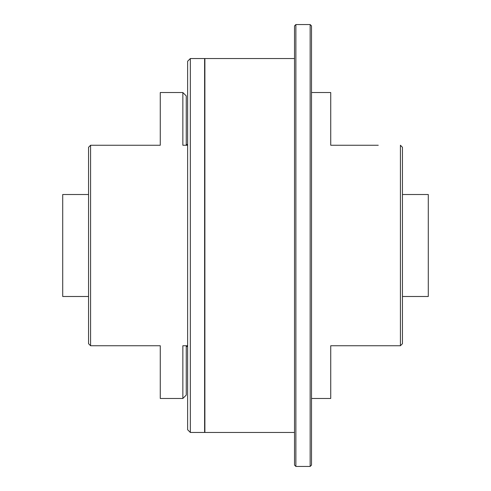 <?xml version="1.0" encoding="UTF-8"?>
<svg xmlns="http://www.w3.org/2000/svg" width="491" height="491" viewBox="0 0 491 491"><rect width="100%" height="100%" fill="white"/><g stroke="black" fill="none" stroke-linecap="round" stroke-linejoin="round"><path stroke-width="0.74" d="M187.623 346.505L186.261 346.505M186.261 345.744L186.261 395.065L182.861 398.465L182.861 345.744L187.623 345.744M90.583 345.744L90.583 145.256L88.546 147.294L88.546 343.706L90.583 345.744L160.269 345.744L160.269 398.465L182.861 398.465M88.546 194.51L62.713 194.51L62.713 296.49L88.546 296.49M187.623 429.735L187.623 61.265L190.342 58.546L190.342 432.454L204.618 432.454L190.342 432.454L187.623 429.735L190.342 432.454M402.454 296.49L428.287 296.49L428.287 194.51L402.454 194.51M330.731 345.744L400.417 345.744L330.731 345.744L330.731 398.465L311.515 398.465M400.417 345.744L400.417 145.256L402.454 147.294L402.454 343.706L400.417 345.744M295.877 466.45L294.52 465.087L294.52 25.913L295.877 24.55L295.877 466.45L310.152 466.45L310.152 24.55L295.877 24.55M310.152 24.55L311.515 25.913L311.515 465.087L310.152 466.45M294.52 58.539L204.888 58.539L204.888 432.461L294.52 432.461M311.515 92.535L330.731 92.535L330.731 145.256L378.266 145.256M402.454 147.294L400.417 145.256M160.269 145.256L90.583 145.256L160.269 145.256L160.269 92.535L182.861 92.535L182.861 145.256L187.623 145.256M182.861 92.535L186.261 95.935L186.261 145.256L182.861 145.256M204.618 432.454L204.618 58.546L190.342 58.546L187.623 61.265M187.623 144.495L186.261 144.495"/></g></svg>
